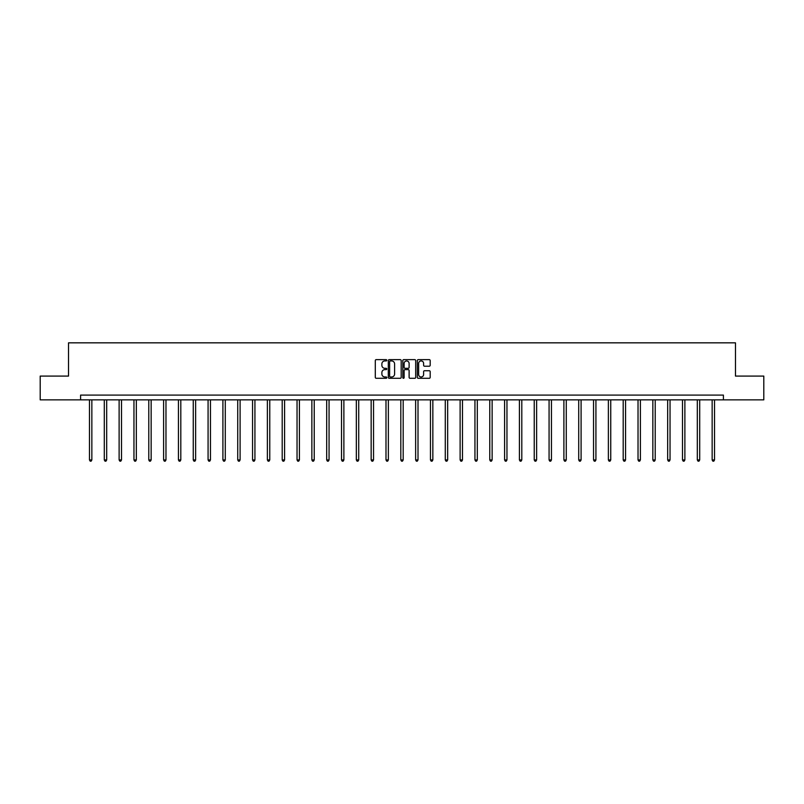 <?xml version="1.0" encoding="UTF-8"?>
<svg xmlns="http://www.w3.org/2000/svg" width="804" height="804" viewBox="0 0 804 804"><rect width="100%" height="100%" fill="white"/><g stroke="black" fill="none" stroke-linecap="round" stroke-linejoin="round"><path stroke-width="1.21" d="M386.794 360.292A0.653 0.653 0 0 0 386.141 359.639L376.232 359.639A0.935 0.935 0 0 0 375.297 360.574L375.297 377.357A0.935 0.935 0 0 0 376.232 378.292L386.141 378.292A0.653 0.653 0 0 0 386.794 377.639A0.653 0.653 0 0 0 386.141 376.986L384.855 376.986A2.985 2.985 0 0 1 381.87 374.001L381.87 372.604A2.985 2.985 0 0 1 384.855 369.619L386.141 369.619A0.653 0.653 0 0 0 386.794 368.966A0.653 0.653 0 0 0 386.141 368.312L384.855 368.312A2.985 2.985 0 0 1 381.87 365.328L381.87 363.931A2.985 2.985 0 0 1 384.855 360.946L386.141 360.946A0.653 0.653 0 0 0 386.794 360.292M429.266 366.212A0.935 0.935 0 0 0 430.19 365.277L430.19 360.574A0.935 0.935 0 0 0 429.266 359.639L418.251 359.639A0.935 0.935 0 0 0 417.326 360.574L417.326 377.357A0.935 0.935 0 0 0 418.251 378.292L429.266 378.292A0.935 0.935 0 0 0 430.19 377.357L430.19 371.669A0.935 0.935 0 0 0 429.266 370.734L424.552 370.734A0.935 0.935 0 0 0 423.618 371.669L423.618 374.493A2.492 2.492 0 0 1 421.125 376.986A2.492 2.492 0 0 1 418.633 374.493L418.633 363.438A2.492 2.492 0 0 1 421.125 360.946A2.492 2.492 0 0 1 423.618 363.438L423.618 365.277A0.935 0.935 0 0 0 424.552 366.212L429.266 366.212M80.591 399.849L40.2 399.849L40.2 376.091L68.521 376.091L68.521 342.836L735.479 342.836L735.479 376.091L763.8 376.091L763.8 399.849L723.409 399.849L723.409 395.096L80.591 395.096L80.591 399.849L723.409 399.849M401.186 360.574A0.935 0.935 0 0 0 400.251 359.639L389.247 359.639A0.935 0.935 0 0 0 388.312 360.574L388.312 377.357A0.935 0.935 0 0 0 389.247 378.292L400.251 378.292A0.935 0.935 0 0 0 401.186 377.357L401.186 360.574M403.749 359.639L414.753 359.639A0.935 0.935 0 0 1 415.688 360.574L415.688 377.357A0.935 0.935 0 0 1 414.753 378.292L410.05 378.292A0.935 0.935 0 0 1 409.115 377.357L409.115 370.554A0.935 0.935 0 0 0 408.181 369.619L405.055 369.619A0.935 0.935 0 0 0 404.121 370.554L404.121 377.639A0.653 0.653 0 0 1 403.467 378.292A0.653 0.653 0 0 1 402.814 377.639L402.814 360.574A0.935 0.935 0 0 1 403.749 359.639M390.272 360.946A0.653 0.653 0 0 0 389.618 361.599L389.618 376.332A0.653 0.653 0 0 0 390.272 376.986L391.618 376.986A2.985 2.985 0 0 0 394.603 374.001L394.603 363.931A2.985 2.985 0 0 0 391.618 360.946L390.272 360.946M409.115 363.488A2.492 2.492 0 0 0 406.613 360.986A2.492 2.492 0 0 0 404.121 363.488L404.121 367.378A0.935 0.935 0 0 0 405.055 368.312L408.181 368.312A0.935 0.935 0 0 0 409.115 367.378L409.115 363.488M89.475 399.849L89.475 459.938L91.847 459.938L91.847 399.849M91.847 459.938L91.143 461.164L90.189 461.164L89.475 459.938M104.299 399.849L104.299 459.938L106.681 459.938L106.681 399.849M106.681 459.938L105.967 461.164L105.012 461.164L104.299 459.938M119.123 399.849L119.123 459.938L121.504 459.938L121.504 399.849M121.504 459.938L120.791 461.164L119.836 461.164L119.123 459.938M133.956 399.849L133.956 459.938L136.328 459.938L136.328 399.849M136.328 459.938L135.615 461.164L134.67 461.164L133.956 459.938M148.78 399.849L148.78 459.938L151.152 459.938L151.152 399.849M151.152 459.938L150.438 461.164L149.494 461.164L148.78 459.938M163.604 399.849L163.604 459.938L165.976 459.938L165.976 399.849M165.976 459.938L165.262 461.164L164.317 461.164L163.604 459.938M178.428 399.849L178.428 459.938L180.81 459.938L180.81 399.849M180.81 459.938L180.096 461.164L179.141 461.164L178.428 459.938M193.251 399.849L193.251 459.938L195.633 459.938L195.633 399.849M195.633 459.938L194.92 461.164L193.965 461.164L193.251 459.938M208.075 399.849L208.075 459.938L210.457 459.938L210.457 399.849M210.457 459.938L209.743 461.164L208.789 461.164L208.075 459.938M222.909 399.849L222.909 459.938L225.281 459.938L225.281 399.849M225.281 459.938L224.567 461.164L223.623 461.164L222.909 459.938M237.733 399.849L237.733 459.938L240.105 459.938L240.105 399.849M240.105 459.938L239.391 461.164L238.446 461.164L237.733 459.938M252.556 399.849L252.556 459.938L254.928 459.938L254.928 399.849M254.928 459.938L254.225 461.164L253.27 461.164L252.556 459.938M267.38 399.849L267.38 459.938L269.762 459.938L269.762 399.849M269.762 459.938L269.049 461.164L268.094 461.164L267.38 459.938M282.204 399.849L282.204 459.938L284.586 459.938L284.586 399.849M284.586 459.938L283.872 461.164L282.918 461.164L282.204 459.938M297.038 399.849L297.038 459.938L299.41 459.938L299.41 399.849M299.41 459.938L298.696 461.164L297.741 461.164L297.038 459.938M311.862 399.849L311.862 459.938L314.233 459.938L314.233 399.849M314.233 459.938L313.52 461.164L312.575 461.164L311.862 459.938M326.685 399.849L326.685 459.938L329.057 459.938L329.057 399.849M329.057 459.938L328.344 461.164L327.399 461.164L326.685 459.938M341.509 399.849L341.509 459.938L343.881 459.938L343.881 399.849M343.881 459.938L343.177 461.164L342.223 461.164L341.509 459.938M356.333 399.849L356.333 459.938L358.715 459.938L358.715 399.849M358.715 459.938L358.001 461.164L357.046 461.164L356.333 459.938M371.157 399.849L371.157 459.938L373.538 459.938L373.538 399.849M373.538 459.938L372.825 461.164L371.87 461.164L371.157 459.938M385.99 399.849L385.99 459.938L388.362 459.938L388.362 399.849M388.362 459.938L387.649 461.164L386.704 461.164L385.99 459.938M400.814 399.849L400.814 459.938L403.186 459.938L403.186 399.849M403.186 459.938L402.472 461.164L401.528 461.164L400.814 459.938M415.638 399.849L415.638 459.938L418.01 459.938L418.01 399.849M418.01 459.938L417.296 461.164L416.351 461.164L415.638 459.938M430.462 399.849L430.462 459.938L432.843 459.938L432.843 399.849M432.843 459.938L432.13 461.164L431.175 461.164L430.462 459.938M445.285 399.849L445.285 459.938L447.667 459.938L447.667 399.849M447.667 459.938L446.954 461.164L445.999 461.164L445.285 459.938M460.119 399.849L460.119 459.938L462.491 459.938L462.491 399.849M462.491 459.938L461.777 461.164L460.823 461.164L460.119 459.938M474.943 399.849L474.943 459.938L477.315 459.938L477.315 399.849M477.315 459.938L476.601 461.164L475.656 461.164L474.943 459.938M489.767 399.849L489.767 459.938L492.138 459.938L492.138 399.849M492.138 459.938L491.425 461.164L490.48 461.164L489.767 459.938M504.59 399.849L504.59 459.938L506.962 459.938L506.962 399.849M506.962 459.938L506.259 461.164L505.304 461.164L504.59 459.938M519.414 399.849L519.414 459.938L521.796 459.938L521.796 399.849M521.796 459.938L521.082 461.164L520.128 461.164L519.414 459.938M534.238 399.849L534.238 459.938L536.62 459.938L536.62 399.849M536.62 459.938L535.906 461.164L534.951 461.164L534.238 459.938M549.072 399.849L549.072 459.938L551.443 459.938L551.443 399.849M551.443 459.938L550.73 461.164L549.775 461.164L549.072 459.938M563.895 399.849L563.895 459.938L566.267 459.938L566.267 399.849M566.267 459.938L565.554 461.164L564.609 461.164L563.895 459.938M578.719 399.849L578.719 459.938L581.091 459.938L581.091 399.849M581.091 459.938L580.377 461.164L579.433 461.164L578.719 459.938M593.543 399.849L593.543 459.938L595.925 459.938L595.925 399.849M595.925 459.938L595.211 461.164L594.256 461.164L593.543 459.938M608.367 399.849L608.367 459.938L610.749 459.938L610.749 399.849M610.749 459.938L610.035 461.164L609.08 461.164L608.367 459.938M623.19 399.849L623.19 459.938L625.572 459.938L625.572 399.849M625.572 459.938L624.859 461.164L623.904 461.164L623.19 459.938M638.024 399.849L638.024 459.938L640.396 459.938L640.396 399.849M640.396 459.938L639.682 461.164L638.738 461.164L638.024 459.938M652.848 399.849L652.848 459.938L655.22 459.938L655.22 399.849M655.22 459.938L654.506 461.164L653.562 461.164L652.848 459.938M667.672 399.849L667.672 459.938L670.044 459.938L670.044 399.849M670.044 459.938L669.33 461.164L668.385 461.164L667.672 459.938M682.495 399.849L682.495 459.938L684.877 459.938L684.877 399.849M684.877 459.938L684.164 461.164L683.209 461.164L682.495 459.938M697.319 399.849L697.319 459.938L699.701 459.938L699.701 399.849M699.701 459.938L698.988 461.164L698.033 461.164L697.319 459.938M712.153 399.849L712.153 459.938L714.525 459.938L714.525 399.849M714.525 459.938L713.811 461.164L712.857 461.164L712.153 459.938"/></g></svg>
